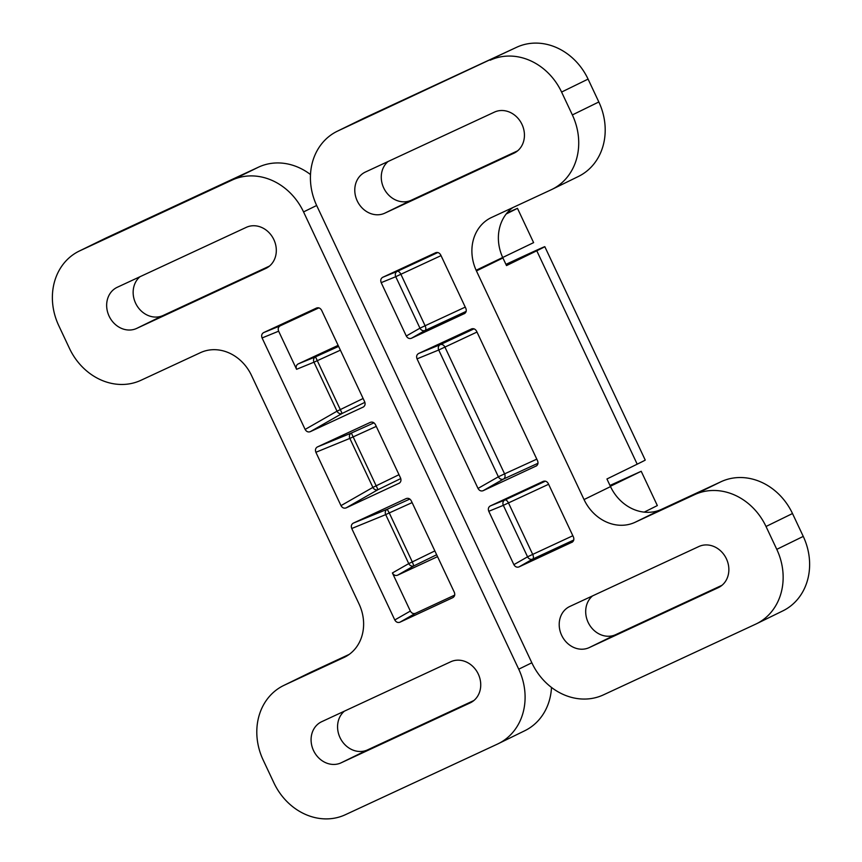 <?xml version="1.0" encoding="UTF-8"?>
<svg xmlns="http://www.w3.org/2000/svg" width="862" height="862" viewBox="0 0 862 862"><rect width="100%" height="100%" fill="white"/><g stroke="black" fill="none" stroke-linecap="round" stroke-linejoin="round"><path stroke-width="1.29" d="M548.62 484.272L508.472 502.912L532.694 554.395L527.566 556.82A4.213 3.567 -119.8 0 0 532.662 559.093L518.978 566.916L572.433 542.026M543.534 481.244L543.222 481.362C545.334 480.684 547.036 481.438 548.318 483.636L573.435 536.994C574.297 539.386 573.801 541.164 571.915 542.338L572.185 542.198M518.978 566.916C516.877 567.605 515.174 566.851 513.881 564.653L527.566 556.82L503.333 505.347L508.472 502.912A4.213 2.101 -114.9 0 0 504.852 500.003A4.213 3.567 -112.2 0 0 503.333 505.347L488.776 511.295L513.881 564.653M337.99 130.905A58.961 51.063 -116.1 0 0 337.193 131.283L363.678 118.331A58.961 51.063 63.9 0 1 364.475 117.943L337.99 130.905L516.661 47.27A58.961 51.063 63.9 0 1 588.078 79.11L598.831 101.975A58.961 51.063 63.9 0 1 578.434 176.451L551.949 189.403A58.961 51.063 -116.1 0 0 572.357 114.926L598.831 101.975M337.193 131.283A58.961 51.063 -116.1 0 0 316.785 205.759L531.962 663.05A58.961 51.063 -116.1 0 0 603.389 694.891L755.565 624.207A58.961 51.063 -116.1 0 0 756.373 623.829A58.961 51.063 -116.1 0 0 776.781 549.353L803.255 536.401A58.961 51.063 63.9 0 1 782.858 610.878L756.373 623.829M505.94 264.365A67.387 0.593 154.8 0 1 544.816 246.672L645.239 460.071A67.387 0.593 154.8 0 1 637.201 464.176L606.934 478.981L610.522 486.61A42.119 36.473 -116.1 0 0 661.531 509.345L721.085 481.696A58.961 51.063 63.9 0 1 792.501 513.536L766.016 526.488L776.781 549.353M766.016 526.488A58.961 51.063 -116.1 0 0 694.6 494.648L721.085 481.696M661.531 509.345L635.046 522.307L694.6 494.648M635.046 522.307A42.119 36.473 63.9 0 1 584.037 499.561L610.522 486.61M512.793 207.602A42.119 36.473 -116.1 0 0 502.923 257.964L476.438 270.916L584.037 499.561M476.438 270.916A42.119 36.473 63.9 0 1 491.017 217.72A42.119 36.473 63.9 0 1 491.599 217.45L551.141 189.791A58.961 51.063 -116.1 0 0 551.949 189.403M588.078 79.11L561.593 92.062L572.357 114.926M561.593 92.062A58.961 51.063 -116.1 0 0 490.176 60.221M488.776 511.295C487.903 508.903 488.409 507.115 490.284 505.951L504.852 500.003L545.409 481.158M543.383 481.298L490.284 505.951M494.432 112.114A22.746 19.697 63.9 0 1 521.898 124.214A22.746 19.697 63.9 0 1 514.108 153.124A22.746 19.697 63.9 0 1 513.795 153.264L384.775 213.183A22.746 19.697 63.9 0 1 357.234 200.911A22.746 19.697 63.9 0 1 365.1 172.184A22.746 19.697 63.9 0 1 365.413 172.034L494.432 112.114M435.946 252.598L382.696 277.305L397.263 271.358A4.213 3.567 -112.2 0 0 395.744 276.702L381.187 282.65L406.293 336.008L419.966 328.185A4.213 3.567 -119.8 0 0 425.074 330.458L411.389 338.281L464.844 313.391M464.596 313.552L464.327 313.693C466.202 312.529 466.708 310.74 465.836 308.348L440.73 254.99C439.437 252.792 437.745 252.038 435.633 252.717L435.784 252.652M411.389 338.281C409.278 338.96 407.586 338.206 406.293 336.008M381.187 282.65C380.314 280.258 380.821 278.48 382.696 277.305M698.856 546.53A22.746 19.697 63.9 0 1 726.321 558.63A22.746 19.697 63.9 0 1 718.531 587.539A22.746 19.697 63.9 0 1 718.218 587.69L589.199 647.61A22.746 19.697 63.9 0 1 561.658 635.326A22.746 19.697 63.9 0 1 569.523 606.6A22.746 19.697 63.9 0 1 569.836 606.449L698.856 546.53M471.805 328.81L418.566 353.517L440.234 344.66A4.213 3.567 -112.2 0 0 438.726 350.004L417.046 358.861L478.022 488.431L498.376 476.794A4.213 3.567 -119.8 0 0 503.483 479.056A4.213 3.286 66.6 0 0 504.582 473.863L536.8 459.144M536.315 465.986L536.056 466.126C537.931 464.952 538.438 463.174 537.565 460.782L476.6 331.213C475.307 329.015 473.604 328.25 471.492 328.939L471.654 328.875M536.573 465.814L483.119 490.704C481.007 491.394 479.304 490.629 478.022 488.431M417.046 358.861C416.174 356.469 416.68 354.691 418.566 353.517M722.022 585.266L615.683 634.658A22.746 19.697 63.9 0 1 588.143 622.375A22.746 19.697 63.9 0 1 592.517 595.922M517.599 150.85L411.26 200.232A22.746 19.697 63.9 0 1 383.719 187.948A22.746 19.697 63.9 0 1 388.094 161.496M544.816 246.672A67.387 0.593 154.8 0 1 536.778 250.777L506.511 265.582L502.923 257.964M792.501 513.536L803.255 536.401M364.475 117.943L516.661 47.27M506.36 265.27L536.056 250.799L505.972 264.44M476.988 332.053L444.932 347.084A4.213 3.286 64.3 0 0 440.234 344.66L474.025 328.831M305.126 429.427L337.02 411.185A4.213 3.567 -119.8 0 0 342.128 413.458L310.223 431.7C308.111 432.379 306.419 431.625 305.126 429.427L262.091 337.958C261.218 335.566 261.725 333.788 263.6 332.613L316.537 308.036C318.649 307.346 320.341 308.111 321.634 310.309L364.669 401.767C365.542 404.159 365.035 405.948 363.161 407.112L363.678 406.81M318.875 307.874L280.161 325.847C278.275 327.021 277.769 328.799 278.642 331.191L296.582 369.302C295.709 366.91 296.216 365.122 298.09 363.958L338.13 345.36M284.374 685.161A58.961 51.063 -116.1 0 0 283.566 685.549L310.051 672.597A58.961 51.063 63.9 0 1 310.859 672.209L284.374 685.161L345.069 656.952M283.566 685.549A58.961 51.063 -116.1 0 0 263.169 760.025L273.922 782.89A58.961 51.063 -116.1 0 0 345.339 814.73L497.525 744.057A58.961 51.063 -116.1 0 0 498.322 743.669A58.961 51.063 -116.1 0 0 518.73 669.192L531.843 662.781M316.656 205.49L303.553 211.912L518.73 669.192M303.553 211.912A58.961 51.063 -116.1 0 0 232.126 180.072L258.611 167.109A58.961 51.063 63.9 0 1 310.503 174.555M79.95 250.745A58.961 51.063 -116.1 0 0 79.142 251.122L105.627 238.171A58.961 51.063 63.9 0 1 106.435 237.793L79.95 250.745L232.126 180.072M79.142 251.122A58.961 51.063 -116.1 0 0 58.745 325.599L69.499 348.463A58.961 51.063 -116.1 0 0 140.915 380.304L200.469 352.655A42.119 36.473 63.9 0 1 251.478 375.39L359.077 604.036A42.119 36.473 63.9 0 1 344.498 657.232A42.119 36.473 63.9 0 1 343.927 657.512M341.083 762.838A22.746 19.697 63.9 0 1 313.617 750.737A22.746 19.697 63.9 0 1 321.407 721.839A22.746 19.697 63.9 0 1 321.72 721.688L450.74 661.768A22.746 19.697 63.9 0 1 478.281 674.052A22.746 19.697 63.9 0 1 470.415 702.778A22.746 19.697 63.9 0 1 470.102 702.918L341.083 762.838L367.568 749.886A22.746 19.697 63.9 0 1 341.244 739.908A22.746 19.697 63.9 0 1 344.401 711.15M346.082 507.912C343.981 508.591 342.279 507.837 340.986 505.638L372.89 487.396A4.213 3.567 -119.8 0 0 377.987 489.67L346.082 507.912L399.548 483.022M340.986 505.638L315.88 452.281C315.007 449.889 315.514 448.111 317.399 446.936L370.488 422.294M370.638 422.229L370.337 422.358C372.438 421.669 374.14 422.423 375.433 424.632L400.539 477.979C401.412 480.382 400.905 482.16 399.02 483.323L399.289 483.183M136.659 328.422A22.746 19.697 63.9 0 1 109.194 316.322A22.746 19.697 63.9 0 1 116.984 287.412A22.746 19.697 63.9 0 1 117.297 287.262L246.316 227.342A22.746 19.697 63.9 0 1 273.857 239.625A22.746 19.697 63.9 0 1 265.992 268.351A22.746 19.697 63.9 0 1 265.679 268.502L136.659 328.422L163.144 315.47A22.746 19.697 63.9 0 1 136.821 305.482A22.746 19.697 63.9 0 1 139.978 276.734M310.223 431.7L363.43 406.972M412.122 502.6L389.258 512.933L387.21 509.28A4.213 3.567 -112.2 0 0 385.702 514.625L351.75 528.503C350.877 526.1 351.384 524.322 353.258 523.159L406.347 498.505M406.508 498.441L406.196 498.57C408.308 497.88 410 498.645 411.293 500.844L454.328 592.302C455.201 594.694 454.694 596.482 452.819 597.646L399.882 622.235C397.77 622.914 396.078 622.159 394.785 619.961L410.344 611.061L392.404 572.961L408.75 563.608A4.213 3.567 -119.8 0 0 413.846 565.881L412.305 561.916L434.857 550.915M351.75 528.503L394.785 619.961M298.09 363.958L315.492 356.846A4.213 3.567 -112.2 0 0 313.973 362.191L296.582 369.302M310.859 672.209L349.207 654.398M317.399 446.936L351.351 433.058A4.213 3.567 -112.2 0 0 349.832 438.402L315.88 452.281M473.906 700.504L367.568 749.886M551.497 687.445A58.961 51.063 63.9 0 1 524.807 730.717L498.322 743.669M106.435 237.793L258.611 167.109M454.716 595.092L415.441 613.335L399.882 622.235M410.344 611.061C411.637 613.259 413.329 614.024 415.441 613.335M269.483 266.078L163.144 315.47M338.615 346.405L315.492 356.846L342.128 413.458L364.895 402.338M436.668 554.751L413.846 565.881L397.511 575.234L437.551 556.636M397.511 575.234C395.399 575.913 393.697 575.159 392.404 572.961M373.979 422.843L351.351 433.058L377.987 489.67L400.765 478.561M476.136 270.248L533.61 242.631L517.469 208.335L507.104 212.882M610.371 486.297L641.209 471.277L609.973 485.457M610.199 485.92L610.716 485.618L610.156 485.834M506.199 213.991L517.469 208.335M644.205 512.136L657.34 505.574L641.209 471.277M573.758 540.011L532.662 559.093A4.213 2.101 -114.9 0 0 532.694 554.395L572.842 535.744M498.376 476.794L438.726 350.004L444.932 347.084L504.582 473.863L498.376 476.794M537.996 463.271L503.483 479.056L483.119 490.704M615.683 634.658L589.199 647.61M718.843 587.388L718.218 587.69M411.26 200.232L384.775 213.183M637.201 464.176L536.778 250.777M441.032 255.626L400.873 274.267L425.106 325.75L419.966 328.185L395.744 276.702L400.873 274.267A4.213 2.101 65.1 0 0 397.263 271.358L437.821 252.523M514.42 152.962L513.795 153.264M466.17 311.365L425.074 330.458A4.213 2.101 -114.9 0 0 425.106 325.75L465.254 307.109M263.6 332.613L280.161 325.847M278.642 331.191L262.091 337.958M363.128 398.492L337.02 411.185L313.973 362.191L340.393 350.177M470.727 702.616L470.102 702.918M408.75 563.608L385.702 514.625L389.258 512.933L412.305 561.916L408.75 563.608M398.998 474.703L372.89 487.396L349.832 438.402L376.263 426.388M353.258 523.159L387.21 509.28L409.838 499.055M266.304 268.201L265.679 268.502"/></g></svg>
